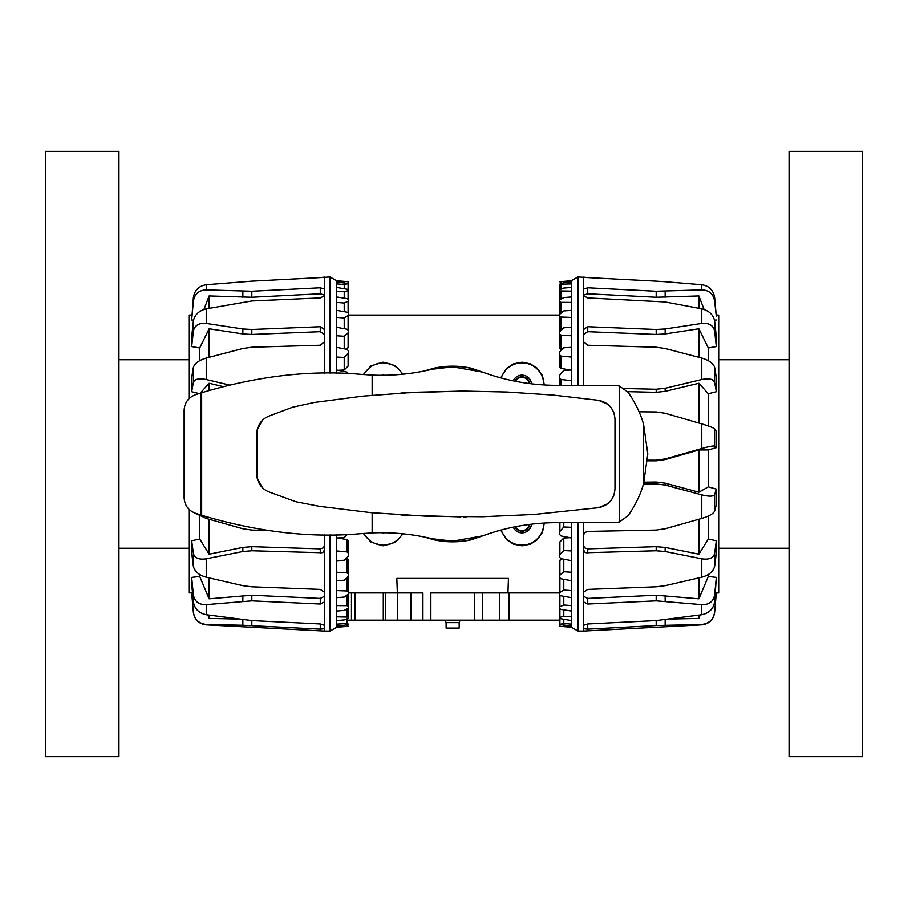 <?xml version="1.0" encoding="UTF-8"?>
<svg xmlns="http://www.w3.org/2000/svg" width="908" height="908" viewBox="0 0 908 908"><rect width="100%" height="100%" fill="white"/><g stroke="black" fill="none" stroke-linecap="round" stroke-linejoin="round"><path stroke-width="1.36" d="M460.118 620.164L459.176 622.616L446.1 622.616L445.158 620.164M459.176 622.616L459.176 628.064L446.1 628.064L446.1 622.616M396.83 578.419L508.446 578.419L507.935 592.924L474.43 592.924L482.364 592.924L482.364 620.164L385.684 620.164L385.684 592.924L397.341 592.924L396.83 578.419M422.912 620.164L422.912 592.924L355.141 592.924L355.141 620.164L348.581 620.164M490.695 533.087L471.07 539.851C458.778 542.485 446.498 542.485 434.206 539.851L423.684 536.878M403.095 533.802L395.298 542.314L383.051 545.81L370.941 542.076L363.314 533.45M363.314 374.55L370.929 365.924L383.074 362.19L395.309 365.697L403.095 374.198M423.684 371.122L434.206 368.149C446.498 365.515 458.778 365.515 471.07 368.149L490.695 374.913M500.671 377.853L506.766 368.183L513.565 363.836L521.975 362.179L530.397 363.836L537.196 368.183L542.496 375.696L544.312 384.958M544.312 523.042L542.496 532.304L537.196 539.817L530.397 544.164L521.975 545.822L513.565 544.164L506.766 539.817L500.671 530.147M471.252 539.159L471.252 539.624A87.622 87.622 0 0 1 434.024 539.624L434.024 539.159M433.57 539.057L434.024 539.624M489.662 533.416A87.622 87.622 0 0 1 486.87 534.664L486.87 534.347M471.252 539.624L471.706 539.057A87.168 87.168 0 0 0 482.341 535.947M513.292 527.151A9.477 9.477 0 0 0 531.418 524.188M529.75 524.404A7.843 7.843 0 0 1 514.938 526.81M531.475 524.188A9.534 9.534 0 0 1 513.247 527.162M515.483 526.708A7.321 7.321 0 0 0 529.216 524.472M384.583 532.735A9.477 9.477 0 0 1 381.837 532.712M384.89 532.746A9.534 9.534 0 0 1 381.53 532.712M513.292 380.849A9.477 9.477 0 0 1 531.418 383.812M529.75 383.596A7.843 7.843 0 0 0 514.938 381.19M513.247 380.838A9.534 9.534 0 0 1 531.475 383.812M515.483 381.292A7.321 7.321 0 0 1 529.216 383.528M384.583 375.265A9.477 9.477 0 0 0 381.837 375.288M381.53 375.288A9.534 9.534 0 0 1 384.89 375.254M434.024 368.841L434.024 368.376A87.622 87.622 0 0 1 471.252 368.376L471.252 368.841M486.87 373.653L486.87 373.336A87.622 87.622 0 0 1 489.662 374.584M482.341 372.053A87.168 87.168 0 0 0 471.706 368.943L471.252 368.376M433.57 368.943L434.024 368.376M501.227 529.988A21.792 21.792 0 0 0 543.767 523.076M402.448 533.745A21.792 21.792 0 0 1 363.96 533.393M501.227 378.012A21.792 21.792 0 0 1 543.767 384.924M402.448 374.255A21.792 21.792 0 0 0 363.96 374.607M348.581 592.924L355.141 592.924M384.913 620.164L355.141 620.164M397.545 592.924L397.545 620.164M430.846 620.164L430.846 592.924L474.43 592.924L474.43 620.164M559.419 620.164L482.364 620.164M507.935 592.924L559.419 592.924M346.527 349.251L348.581 346.935L348.581 332.396L344.223 336.255L336.596 335.778L336.596 327.3L347.004 329.207L348.581 330.614L348.581 332.396M337.969 370.305L344.223 369.987L348.116 366.094L348.581 352.974L344.223 357.446L336.596 357.06L336.596 347.355L347.004 349.342L348.581 350.931L348.581 352.974M348.581 574.162L348.581 559.634L347.004 558.182L347.004 572.914L348.581 574.162L348.581 575.978L344.223 580.223L336.596 580.7L336.596 572.222L347.004 572.914M348.581 553.381L348.116 556.49L344.223 560.247L336.596 560.645L336.596 550.94L347.004 551.928L348.581 553.381L348.581 541.304L347.004 539.681L338.071 537.922M336.596 280.72L348.581 281.764L336.596 280.822L330.058 276.94L320.263 277.61L324.61 277.122L324.61 289.13L320.263 287.791L251.822 291.252L206.241 289.89C198.988 290.163 194.698 293.886 193.381 301.059L191.679 320.002L193.381 297.449C194.698 290.117 198.988 285.884 206.241 284.737L251.822 281.162L320.263 277.61L251.822 281.162L206.241 284.737L206.241 289.89M336.596 627.178L348.581 626.225L336.596 627.28L336.596 624.114L347.004 623.558L348.581 624.159L344.223 625.328L336.596 625.987M344.223 284.544L336.596 283.886L336.596 282.013L348.581 283.546L344.223 284.544L344.223 288.449M344.223 291.786L336.596 291.15L336.596 287.439L348.581 289.504L348.116 290.628L344.223 291.786L344.223 298.142M336.596 616.85L348.581 617.088L348.116 618.314L344.223 619.926L336.596 620.561L336.596 605.591L347.004 605.659L348.581 606.419L348.116 608.178L344.223 610.437L336.596 611.027M344.223 303.011L336.596 302.409L336.596 296.973L347.004 298.573L348.581 299.515L348.116 301.195L344.223 303.011L344.223 311.671M344.223 317.959L336.596 317.414L336.596 310.366L347.004 312.148L348.581 313.328L348.116 315.519L344.223 317.959L344.223 328.696M336.596 590.586L347.004 590.972L348.581 591.993L348.116 594.263L344.223 597.089L336.596 597.634L336.596 580.7M336.596 373.177L336.596 370.033L347.004 372.064L348.581 373.778M347.231 534.494L344.223 537.661L336.596 537.967L336.596 534.823M336.596 550.94L336.596 537.967M336.596 572.222L336.596 560.645M336.596 605.591L336.596 597.634M336.596 624.114L336.596 620.561M336.596 282.013L336.596 280.822M336.596 287.439L336.596 283.886M336.596 296.973L336.596 291.15M336.596 310.366L336.596 302.409M336.596 327.3L336.596 317.414M336.596 347.355L336.596 335.778M336.596 370.033L336.596 357.06M344.223 369.987L344.223 357.446M348.581 575.366L348.581 591.993M344.223 348.82L344.223 336.255M348.581 588.1L348.581 606.419M348.581 597.543L348.581 617.088M344.223 282.842L344.223 281.491M348.581 309.821L348.581 290.276M348.581 318.969L348.581 300.661M348.581 331.443L348.581 314.815M336.596 627.28L330.058 631.06L324.61 631.06L324.61 625.328L320.263 623.955L251.822 620.573L206.241 614.716C198.988 613.195 194.698 608.973 193.381 602.049L191.679 584.06L191.679 577.409L193.381 595.001C194.698 601.618 198.988 604.83 206.241 604.637L251.822 600.846L320.263 604.024L324.61 601.856L320.263 604.024L320.263 598.417L324.61 596.227L320.263 598.417L251.822 595.228L251.822 600.846M324.61 625.328L324.61 592.334L320.263 589.394L251.822 586.806L242.856 585.66L206.241 577.227C198.988 575.184 194.698 571.541 193.381 566.297L191.679 552.904L191.679 540.759L193.381 553.426C194.698 558.102 198.988 559.895 206.241 558.817L242.856 551.508L251.822 550.759L321.954 552.745L323.361 551.996L324.61 549.442L324.565 534.88M229.327 385.003L206.241 379.521C198.988 378.069 194.698 379.022 193.381 382.404L191.679 391.711L191.679 377.558L193.381 367.388C194.698 363.359 198.988 360.249 206.241 358.07L242.856 348.479L251.822 347.219L320.263 345.222L324.61 341.658L324.61 329.638L320.263 326.721L251.822 329.479L242.856 328.968L206.241 323.418C198.988 322.771 194.698 325.325 193.381 331.102L191.679 346.572L191.679 336.959L193.381 320.921C194.698 314.701 198.988 310.672 206.241 308.856L251.822 300.968L320.263 297.915L324.61 295.713L324.61 289.13L320.263 287.791L320.263 293.795L251.822 297.256L209.112 295.94L203.925 309.48M267.224 530.385L251.822 530.079L242.856 528.762L206.241 518.434L194.777 513.02M324.61 592.334L324.61 549.442M324.61 373.12L324.61 341.658M324.61 329.638L324.61 295.713M324.61 295.157L320.263 293.795M324.61 334.621L320.263 331.681L251.822 334.45L242.856 333.928L209.112 328.764L199.715 347.946L191.679 346.572M193.506 320.104L191.679 320.002M199.045 393.561L191.679 391.711M223.096 386.57L209.112 383.244L199.715 393.731M192.496 592.731L188.955 592.924L188.955 509.309M188.955 398.691L188.955 315.076L191.815 315.031M191.679 577.409L199.715 576.455L199.715 574.514M191.679 540.759L199.715 539.023L199.715 516.039M199.715 360.68L199.715 347.946M209.112 308.3L209.112 295.94M209.112 357.309L209.112 328.764M209.112 390.44L209.112 383.244M199.715 539.023L209.112 554.186L242.856 547.411L251.822 546.65L320.286 548.863L323.361 547.876L324.61 545.322M209.112 554.186L209.112 519.251M199.715 576.455L209.112 598.815L251.822 595.228M209.112 598.815L209.112 577.908M207.853 614.943L209.112 618.405L209.112 615.125M209.112 618.405L237.147 619.029M330.058 631.06L330.058 534.891M330.058 373.109L330.058 276.94M191.679 592.731L193.381 612.208C194.698 619.619 198.988 623.683 206.241 624.409L242.856 625.237L206.241 624.852C198.875 623.898 194.596 619.767 193.381 612.446L191.679 592.969M324.61 628.688L320.263 629.13L324.61 628.688M242.856 619.778L242.856 625.237L320.263 629.13L320.263 623.955M559.419 354.619L559.884 351.51L563.777 347.753L571.404 347.355L571.404 357.06L560.996 356.072L559.419 354.619L559.419 366.696L560.996 368.319L569.929 370.078M559.419 333.838L559.419 348.366L560.996 349.818L560.996 335.086L559.419 333.838L559.419 332.022L563.777 327.777L571.404 327.3L571.404 335.778L560.996 335.086M570.031 537.695L563.777 538.013L559.884 541.906L559.419 555.026L563.777 550.554L571.404 550.94L571.404 560.645L560.996 558.658L559.419 557.069L559.419 555.026M561.473 558.749L559.419 561.065L559.419 575.604L563.777 571.745L571.404 572.222L571.404 580.7L560.996 578.793L559.419 577.386L559.419 575.604M559.419 375.571L563.777 370.339L571.404 370.033L571.404 380.713L560.996 379.476L559.419 377.841L559.419 375.571M560.996 535.936L559.419 534.222L559.419 531.952L563.777 526.981L571.404 527.287L571.404 537.967L560.996 535.936M559.419 314.497L563.777 310.911L571.404 310.366L571.404 317.414L560.996 317.028L559.419 316.007L559.419 314.497M563.777 297.563L571.404 296.973L571.404 302.409L560.996 302.341L559.419 301.581L559.884 299.822L563.777 297.563M571.404 597.634L560.996 595.852L559.419 594.672L559.884 592.481L563.777 590.041L571.404 590.586L571.404 611.027L560.996 609.427L559.419 608.485L559.884 606.805L563.777 604.989L571.404 605.591M563.777 288.074L571.404 287.439L571.404 291.15L559.419 290.912L559.884 289.686L563.777 288.074M563.777 282.672L571.404 282.013L571.404 283.886L559.419 284.261L563.777 282.672M571.404 620.561L559.419 618.496L559.884 617.372L563.777 616.214L571.404 616.85L571.404 625.987L559.419 624.454L563.777 623.455L571.404 624.114M559.419 281.775L571.404 280.72L559.419 281.775M571.404 627.28L559.419 626.236L571.404 627.178L577.942 631.06L583.39 631.06L583.39 628.688L587.737 629.13L656.178 625.544L701.759 624.409C709.012 623.683 713.302 619.619 714.619 612.208L716.321 592.731L714.619 612.446C713.404 619.767 709.125 623.898 701.759 624.852L583.39 631.06M571.404 625.987L571.404 627.178M571.404 611.027L571.404 616.85M571.404 580.7L571.404 590.586M571.404 560.645L571.404 572.222M571.404 537.967L571.404 550.94M571.404 522.645L571.404 527.287M571.404 380.713L571.404 385.355M571.404 357.06L571.404 370.033M571.404 335.778L571.404 347.355M571.404 317.414L571.404 327.3M571.404 302.409L571.404 310.366M571.404 291.15L571.404 296.973M571.404 283.886L571.404 287.439M571.404 280.822L571.404 282.013M563.777 625.158L563.777 626.509M563.777 619.551L563.777 623.455M559.419 304.555L559.419 284.261M563.777 609.858L563.777 616.214M559.419 310.457L559.419 290.912M563.777 596.329L563.777 604.989M559.419 319.9L559.419 301.581M563.777 579.304L563.777 590.041M563.777 559.18L563.777 571.745M563.777 538.013L563.777 550.554M559.419 385.355L559.419 377.841M559.419 522.645L559.419 531.952M559.419 332.634L559.419 316.007M559.419 576.557L559.419 593.185M559.419 589.031L559.419 607.339M559.419 598.179L559.419 617.724M563.777 522.645L563.777 526.981M583.39 596.227L587.737 598.417L587.737 604.024L583.39 601.856L587.737 604.024L656.178 600.846L701.759 604.637C709.012 604.83 713.302 601.618 714.619 595.001L716.321 577.409L714.619 602.049C713.302 608.973 709.012 613.195 701.759 614.716L656.178 620.573L587.737 623.955L583.39 625.328L583.39 628.688M583.39 522.645L583.39 549.442L584.639 551.996L586.046 552.745L656.178 550.759L665.144 551.508L701.759 558.817C709.012 559.895 713.302 558.102 714.619 553.426L716.321 540.759L716.321 552.904L714.619 566.297C713.302 571.541 709.012 575.184 701.759 577.227L665.144 585.66L656.178 586.806L587.737 589.394L583.39 592.334L583.39 625.328M643.466 484.1L656.178 483.941L665.144 485.065L701.759 494.883C709.012 496.653 713.302 496.574 714.619 494.644L716.321 489.094L716.321 504.644L714.619 511.125C713.302 513.78 709.012 516.221 701.759 518.434L665.144 528.762L656.178 530.079L587.714 531.418L584.639 532.644L583.39 535.425M639.084 411.789L656.178 411.937L665.144 413.254L701.759 423.877C709.012 426.034 713.302 427.691 714.619 428.848L716.321 431.368L716.321 447.621L714.619 446.078C713.302 445.68 709.012 446.486 701.759 448.507L665.144 458.949L656.178 460.197L647.62 460.174M571.404 280.72L577.942 276.94L587.737 277.61L583.39 277.122L583.39 341.658L587.737 345.222L656.178 347.219L665.144 348.479L701.759 358.07C709.012 360.249 713.302 363.359 714.619 367.388L716.321 377.558L716.321 391.711L714.619 382.404C713.302 379.022 709.012 378.069 701.759 379.521L665.144 388.272L656.178 389.237L624.386 388.499M583.39 295.713L587.737 297.915L665.144 301.955L701.759 308.856C709.012 310.672 713.302 314.701 714.619 320.921L716.321 336.959L716.321 346.572L714.619 331.102C713.302 325.325 709.012 322.771 701.759 323.418L665.144 328.968L656.178 329.479L587.737 326.721L583.39 329.638M701.759 289.89L701.759 284.737L665.144 281.73L701.759 284.737C709.012 285.884 713.302 290.117 714.619 297.449L716.321 316.597L714.619 301.059C713.302 293.886 709.012 290.163 701.759 289.89L656.178 291.252L587.737 287.791L583.39 289.13M583.39 549.442L583.39 592.334M583.39 341.658L583.39 385.355M665.144 281.73L656.178 281.162L665.144 281.73M587.714 287.791L587.737 293.795L583.39 295.157L587.737 293.795L656.178 297.256L656.178 291.252M587.737 277.61L656.178 281.162M643.999 482.193L656.178 482.034L665.144 483.169L698.888 492.238L708.285 486.881L716.321 489.094M583.39 545.322L584.639 547.876L587.714 548.863L656.178 546.65L665.144 547.411L698.888 554.186L708.285 539.023L716.321 540.759M587.737 598.417L656.178 595.228L698.888 598.815L708.285 576.455L716.321 577.409M716.185 315.031L719.045 315.076L719.045 592.924L716.321 592.969M716.321 447.621L708.285 449.937L708.285 486.881M708.285 516.039L708.285 539.023M708.285 574.514L708.285 576.455M715.504 592.731L716.321 592.731M716.321 320.002L714.494 320.104M716.321 346.572L708.285 347.946L708.285 360.68M716.321 391.711L708.285 393.731L708.285 425.954M698.888 615.125L698.888 618.405L700.147 614.943M670.853 619.029L698.888 618.405M698.888 577.908L698.888 598.815M698.888 519.251L698.888 554.186M708.285 449.937L698.888 449.959L665.144 459.584L656.178 460.833L647.574 460.821M698.888 449.959L698.888 492.238M708.285 393.731L698.888 383.244L665.144 391.337L656.178 392.313L627.632 391.643M698.888 383.244L698.888 423.037M708.285 347.946L698.888 328.764L665.144 333.928L656.178 334.45L587.737 331.681L583.39 334.621M698.888 328.764L698.888 357.309M704.075 309.48L698.888 295.94L656.178 297.256M698.888 295.94L698.888 308.3M577.942 276.94L577.942 385.355M577.942 522.645L577.942 631.06M789.052 240.007L789.052 756.636L862.6 756.636L862.6 151.364L789.052 151.364L789.052 240.007M118.948 756.636L118.948 151.364L45.4 151.364L45.4 756.636L118.948 756.636M432.253 369.25C412.368 373.983 392.335 375.935 372.144 375.095L360.578 374.312C310.695 369.828 257.724 375.969 201.655 392.733A421.289 421.289 -97.1 0 0 200.464 393.107L195.288 394.798C188.262 397.591 184.54 402.755 184.12 410.303L184.12 497.697C184.54 505.245 188.262 510.409 195.288 513.202L200.464 514.893A421.289 421.289 -82.9 0 0 201.655 515.267C257.724 532.031 310.695 538.172 360.578 533.688L372.144 532.905C392.335 532.065 412.368 534.018 432.253 538.75L452.638 541.168L482.523 535.89C506.63 527.105 531.611 522.69 557.433 522.645L614.75 522.645L619.358 521.975L628.064 515.778C635.26 505.427 640.446 494.724 643.59 483.658L647.801 454L643.59 424.342C640.446 413.276 635.26 402.573 628.064 392.222L619.358 386.025L614.75 385.355L557.433 385.355C531.611 385.31 506.63 380.895 482.523 372.11L452.638 366.832L432.253 369.25M262.298 420.427L257.1 430.199L257.1 477.801C258.655 484.554 262.582 489.253 268.87 491.886L295.951 501.772L319.468 506.346L370.963 512.668L428.145 516.312L482.602 516.743L534.154 514.461L598.508 507.697L607.77 503.736M609.609 502.067L612.457 498.276M613.558 496.04L614.375 493.543M607.895 404.366L598.508 400.303C608.678 402.482 614.16 408.782 614.977 419.19L614.977 488.81C614.16 499.218 608.678 505.506 598.508 507.697M614.285 414.093L613.558 411.982M612.525 409.837L609.631 405.955M598.508 400.303L553.074 395.059L507.05 392.006L463.557 391.076L414.513 392.256L362.814 396.138L314.066 402.494L292.785 407.159L268.87 416.114C262.582 418.747 258.655 423.446 257.1 430.199M257.1 477.801L262.298 487.573M400.893 514.995L460.833 516.913M463.557 516.924L466.281 516.913M460.833 391.087L400.893 393.005M466.281 391.087L463.557 391.076M351.453 592.924L351.453 620.164M383.289 592.924L383.289 620.164M410.927 592.924L410.927 620.164M499.502 592.924L499.502 620.164M509.138 592.924L509.138 620.164M347.004 539.681L347.004 551.928M347.004 577.84L347.004 590.972M347.004 595.08L347.004 605.659M347.004 608.837L347.004 616.611M347.004 618.779L347.004 623.558M347.004 624.67L347.004 626.327M348.116 283.33L348.116 281.73M348.116 289.096L348.116 284.091M348.116 298.925L348.116 290.628M348.116 312.579L348.116 301.195M348.116 329.706L348.116 315.519M348.116 347.843L348.116 333.259M348.116 366.094L348.116 353.972M193.381 602.049L193.381 595.001M193.381 566.297L193.381 553.426M193.381 382.404L193.381 367.388M193.381 331.102L193.381 320.921M193.381 301.059L193.381 297.449M206.241 614.716L206.241 604.637M206.241 577.227L206.241 558.817M206.241 518.434L206.241 516.697M206.241 379.521L206.241 358.07M206.241 323.418L206.241 308.856M251.822 297.256L251.822 291.252M242.856 297.279L242.856 291.275M320.263 331.681L320.263 326.721M251.822 334.45L251.822 329.479M242.856 333.928L242.856 328.968M242.856 547.411L242.856 551.508M320.263 548.863L320.263 552.972M251.822 546.65L251.822 550.759M242.856 595.489L242.856 601.096M251.822 620.573L251.822 625.544M560.996 283.33L560.996 281.673M560.996 289.221L560.996 284.442M560.996 299.163L560.996 291.389M560.996 312.919L560.996 302.341M559.884 560.157L559.884 574.741M559.884 541.906L559.884 554.028M560.996 368.319L560.996 356.072M560.996 385.355L560.996 379.476M560.996 330.16L560.996 317.028M559.884 624.67L559.884 626.27M559.884 618.904L559.884 623.91M559.884 609.075L559.884 617.372M559.884 595.421L559.884 606.805M559.884 578.294L559.884 592.481M559.884 522.645L559.884 530.862M714.619 595.001L714.619 602.049M714.619 553.426L714.619 566.297M714.619 494.644L714.619 511.125M714.619 428.848L714.619 446.078M714.619 367.388L714.619 382.404M714.619 320.921L714.619 331.102M714.619 297.449L714.619 301.059M701.759 604.637L701.759 614.716M701.759 558.817L701.759 577.227M701.759 494.883L701.759 518.434M701.759 423.877L701.759 448.507M701.759 358.07L701.759 379.521M701.759 308.856L701.759 323.418M656.178 482.034L656.178 483.941M587.737 548.863L587.737 552.972M665.144 483.169L665.144 485.065M656.178 546.65L656.178 550.759M665.144 547.411L665.144 551.508M656.178 595.228L656.178 600.846M665.144 595.489L665.144 601.096M665.144 459.584L665.144 458.949M656.178 460.833L656.178 460.197M665.144 391.337L665.144 388.272M656.178 392.313L656.178 389.237M665.144 333.928L665.144 328.968M587.737 331.681L587.737 326.721M656.178 334.45L656.178 329.479M665.144 297.279L665.144 291.275M665.144 619.778L665.144 625.237M656.178 620.573L656.178 625.544M587.737 623.955L587.737 629.13M372.144 375.095L372.144 395.23M619.358 386.025L619.358 521.975M372.144 512.77L372.144 532.905M200.464 393.107L200.464 514.893M201.655 392.733L201.655 515.267M643.59 424.342L643.59 483.658M348.581 315.076L559.419 315.076M206.241 624.852L324.61 631.06M719.045 548.25L789.052 548.25M719.045 359.75L789.052 359.75M188.955 359.75L118.948 359.75M188.955 548.25L118.948 548.25"/></g></svg>
